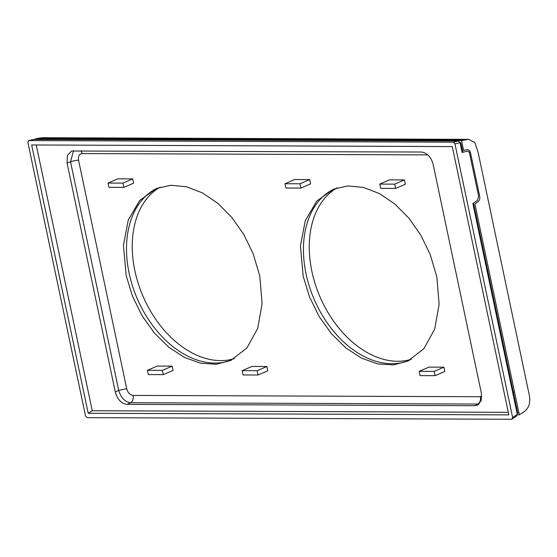 <?xml version="1.0" encoding="UTF-8"?>
<svg xmlns="http://www.w3.org/2000/svg" width="557" height="557" viewBox="0 0 557 557"><rect width="100%" height="100%" fill="white"/><g stroke="black" fill="none" stroke-linecap="round" stroke-linejoin="round"><path stroke-width="0.84" d="M34.221 139.396L28.553 140.594L453.363 142.195L454.951 143.873L460.047 142.676L458.453 140.998L34.047 139.452M34.402 139.375L28.734 140.573L27.85 142.244L85.534 415.975L87.129 417.653L511.751 419.275L512.635 417.604L454.951 143.873M516.409 416.009L517.293 414.338L472.872 203.542L477.391 200.443L478.623 196.245L469.648 153.662C469.168 151.88 468.291 151.065 467.024 151.232L462.108 152.458L460.047 142.676M473.478 203.124L517.599 412.479L516.987 412.904M517.244 413.148L517.599 412.479L517.244 413.148M459.908 142.23L460.792 142.905L462.909 151.943L462.045 152.158M88.208 413.273L31.665 144.973L452.277 146.582L508.82 414.874L88.208 413.273L92.246 410.746L36.247 144.994M481.408 393.381L433.158 164.419C431.034 156.907 427.094 152.771 421.343 152.026L71.616 151.017L67.425 155.354L67.056 163.02L115.306 391.982C117.43 399.494 121.37 403.623 127.121 404.375L474.801 405.705L477.822 404.953L481.241 400.448L481.408 393.381M479.243 403.895L477.829 404.048C480.037 402.579 480.9 400.142 480.413 396.737L133.095 395.414A5.939 4.164 90.2 0 1 130.512 402.725C124.879 401.917 120.939 397.789 118.697 390.332L126.704 388.709L78.558 160.235A5.939 1.239 -11.9 0 0 70.544 161.85L73.51 150.696M80.807 150.724A5.939 4.164 -89.8 0 1 82.13 153.572L427.825 154.895M303.175 276.244L309.518 296.937L319.119 316.467L331.464 333.782L345.883 347.944L361.597 358.179L377.75 363.937L393.472 364.912L407.912 361.04L423.947 348.626L434.697 329.083L439.125 304.324L436.799 276.752L430.171 254.41L420.814 235.172L408.789 218.038L394.725 203.918L379.359 193.53L363.484 187.43L347.944 185.934L333.546 189.115L316.682 201.119L305.264 220.739L300.453 245.978L303.175 276.244M126.167 275.569L132.51 296.261L142.112 315.791L154.456 333.107L168.875 347.269L184.583 357.503L200.743 363.261L216.464 364.236L230.904 360.365L246.932 347.951L257.689 328.407L262.117 303.649L259.785 276.077L253.163 253.734L243.806 234.497L231.782 217.362L217.717 203.242L202.344 192.854L186.477 186.755L170.936 185.258L156.531 188.44L139.675 200.443L128.249 220.064L123.445 245.303L126.167 275.569M404.438 179.932L405.343 184.228L395.609 188.44L394.704 184.144L404.438 179.932L389.482 179.876L379.749 184.088L380.647 188.384L395.609 188.44M443.901 367.181L444.806 371.47L435.066 375.683L420.11 375.627L419.205 371.331L428.939 367.119L443.901 367.181L434.161 371.387L435.066 375.683M309.706 179.57L310.611 183.866L300.871 188.078L285.915 188.022L285.01 183.726L299.965 183.782L309.706 179.57L294.744 179.514L285.01 183.726M172.155 366.144L157.192 366.081L147.459 370.294L148.364 374.589L163.319 374.645L173.06 370.433L172.155 366.144L162.414 370.356L147.459 370.294M132.691 178.894L133.596 183.19L123.863 187.403L108.9 187.347L108.002 183.051L117.736 178.839L132.691 178.894L122.958 183.107L123.863 187.403M266.887 366.506L267.792 370.795L258.058 375.007L243.103 374.952L242.198 370.656L257.153 370.711L266.887 366.506L251.931 366.443L242.198 370.656M409.402 360.316A93.59 63.832 66.6 0 1 306.28 274.921A93.59 63.832 66.6 0 1 306.065 273.919A93.59 63.832 66.6 0 1 305.863 272.923A93.59 63.832 66.6 0 1 334.715 188.698M394.704 184.144L379.749 184.088M163.319 374.645L162.414 370.356M411.31 359.293A93.673 63.888 66.6 0 1 311.878 271.384A93.673 63.888 66.6 0 1 337.145 187.841M234.302 358.617A93.673 63.888 66.6 0 1 134.864 270.709A93.673 63.888 66.6 0 1 160.138 187.166M231.524 360.08A93.673 63.888 66.6 0 1 129.335 274.197A93.673 63.888 66.6 0 1 129.12 273.195A93.673 63.888 66.6 0 1 128.911 272.192A93.673 63.888 66.6 0 1 157.171 188.189M517.342 414.819L519.34 414.826L474.912 204.022L477.941 201.731A4.547 3.182 90.2 0 0 479.681 196.273L470.561 152.973A4.547 3.182 90.2 0 0 466.996 149.812L463.598 150.306L461.544 140.566L468.827 139.354L42.506 137.725L38.148 138.282L464.468 139.911M519.34 414.826L522.027 413.05C529.15 409.221 531.35 402.245 528.635 392.121L478.052 152.103L474.87 142.599L468.827 139.354M35.321 139.382L35.223 138.937L461.544 140.566M35.223 138.937L38.148 138.282M47.303 139.424L46.774 138.978M257.153 370.711L258.058 375.007M108.002 183.051L122.958 183.107M299.965 183.782L300.871 188.078M419.205 371.331L434.161 371.387M508.283 412.333L92.246 410.746M511.751 419.275L516.889 415.856M453.363 142.195L458.453 140.998M512.635 417.604L517.293 414.338M460.792 142.905L460.124 143.058M115.306 391.982L118.697 390.332L70.544 161.85L67.056 163.02M474.801 405.705L477.829 404.048L130.512 402.725L127.121 404.375M481.77 396.466L480.413 396.737M133.095 395.414C129.983 395.004 127.852 392.776 126.704 388.709M78.558 160.235C77.994 156.176 79.185 153.955 82.13 153.572M517.495 413.029L518.964 413.036M513.296 392.058L514.543 392.065M462.498 152.047L463.744 152.047M468.952 152.068L470.289 152.075M517.439 413.085L517.084 413.336"/></g></svg>
